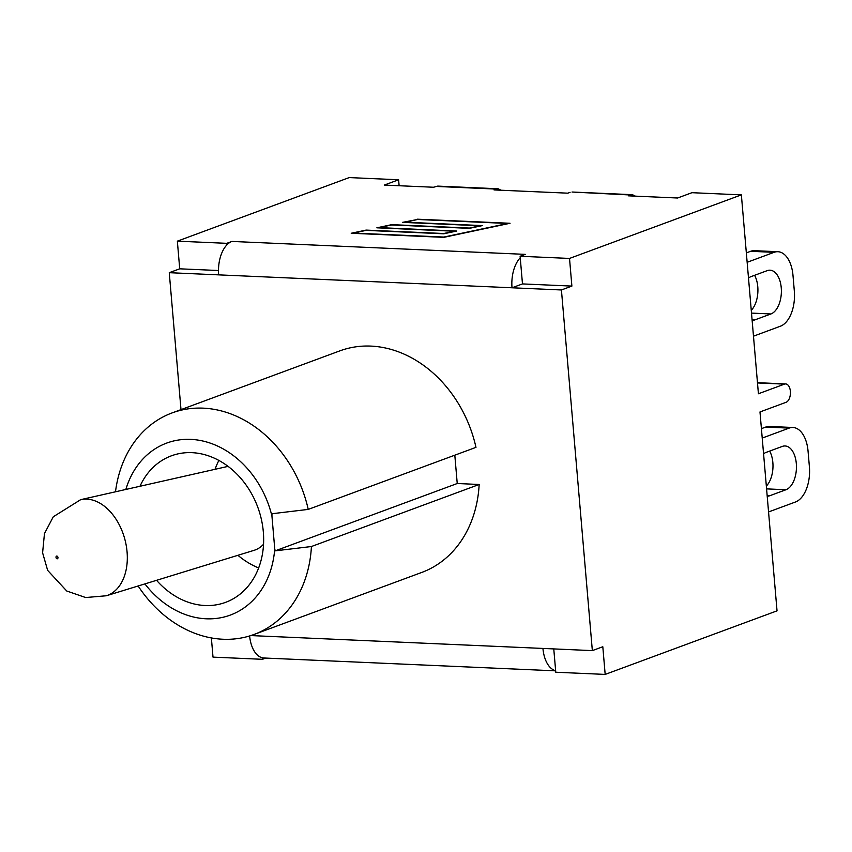 <?xml version="1.0" encoding="UTF-8"?>
<svg xmlns="http://www.w3.org/2000/svg" width="852" height="852" viewBox="0 0 852 852"><rect width="100%" height="100%" fill="white"/><g stroke="black" fill="none" stroke-linecap="round" stroke-linejoin="round"><path stroke-width="1.28" d="M762.221 438.077L789.154 428.109A29.756 16.561 -87.5 0 1 792.967 427.491A29.756 16.561 -87.5 0 1 808.058 451.155L809.4 466.8A29.756 16.561 -87.5 0 1 795.491 501.988L768.557 511.945M761.411 428.652L765.692 427.076L789.154 428.109M763.573 453.828A22.131 12.311 -87.5 0 1 766.065 452.423L782.264 446.427A22.131 12.311 -87.5 0 1 785.097 445.969A22.131 12.311 -87.5 0 1 796.45 466.087A22.131 12.311 -87.5 0 1 785.981 489.74L769.771 495.726A22.131 12.311 -87.5 0 1 767.205 496.194M792.967 427.491L769.494 426.458A29.756 16.561 92.5 0 0 765.692 427.076M766.342 486.098A22.131 12.311 92.5 0 0 769.665 451.091M553.768 648.915L555.642 670.694A28.276 15.73 -87.5 0 1 542.937 648.436L592.342 650.619L602.811 646.753L605.176 674.411L777.035 610.841L759.984 411.953L786.023 402.325A9.297 5.176 -87.5 0 0 790.432 392.389A9.297 5.176 -87.5 0 0 785.65 383.933A9.297 5.176 -87.5 0 0 784.468 384.124L758.418 393.762L741.368 194.874L569.519 258.433L571.884 286.091L561.425 289.968L512.02 287.784L522.478 283.918L571.884 286.091M177.354 241.159L226.76 243.331L226.888 244.875A28.276 15.73 92.5 0 0 218.666 274.866L169.26 272.683L179.719 268.817L177.354 241.159L349.203 177.589L398.608 179.772L399.119 185.736M572.043 192.03L630.629 195.001L628.371 195.832L677.606 198.005L691.962 192.69L741.368 194.874M753.487 336.178L780.421 326.209A29.756 16.561 -87.5 0 0 794.33 291.033L792.988 275.377A29.756 16.561 -87.5 0 0 777.897 251.713L754.425 250.68A29.756 16.561 92.5 0 0 750.623 251.297L774.085 252.33A29.756 16.561 -87.5 0 1 777.897 251.713M746.341 252.884L750.623 251.297M751.272 310.32A22.131 12.311 92.5 0 0 754.595 275.313M747.151 262.299L774.085 252.33M748.503 278.05A22.131 12.311 -87.5 0 1 750.995 276.644L767.194 270.648A22.131 12.311 -87.5 0 1 770.027 270.19A22.131 12.311 -87.5 0 1 781.38 290.308A22.131 12.311 -87.5 0 1 770.911 313.962L754.702 319.947A22.131 12.311 -87.5 0 1 752.135 320.416M125.851 489.453A91.696 74.188 69.7 0 1 199.847 440.399A91.696 74.188 69.7 0 1 271.937 516.046L274.738 548.72A91.696 74.188 69.7 0 1 225.173 616.731A91.696 74.188 69.7 0 1 144.915 583.897M139.984 486.258A78.118 63.197 69.7 0 1 171.39 455.82A78.118 63.197 69.7 0 1 257.762 507.164A78.118 63.197 69.7 0 1 225.588 602.353A78.118 63.197 69.7 0 1 156.566 580.318M271.937 516.046L271.99 513.735L308.232 509.4A118.109 95.552 -110.3 0 0 172.083 412.922A118.109 95.552 -110.3 0 0 115.499 491.796M138.13 585.984A118.109 95.552 -110.3 0 0 254.024 634.474A118.109 95.552 -110.3 0 0 311.417 546.526L275.175 550.85L274.738 548.72M454.808 455.181L457.236 483.51L275.175 550.85M172.083 412.922L339.831 350.875A118.109 95.552 69.7 0 1 475.98 447.353L308.232 509.4M457.236 483.51L479.165 484.479L311.417 546.526M479.165 484.479A118.109 95.552 69.7 0 1 421.783 572.427L254.024 634.474M437.715 186.109L433.487 187.248L384.252 185.076L398.608 179.772M570.073 192.328L567.815 193.17L494.053 189.921L498.143 188.771L501.029 190.23M630.629 195.001L632.461 194.693L635.358 196.141M249.625 635.954A28.276 15.73 92.5 0 0 262.288 657.765L262.416 659.31L213.011 657.126L211.371 637.935M404.743 222.18L482.381 225.599L469.399 228.357L391.76 224.939L379.097 227.622L456.736 231.041L443.743 233.799L366.115 230.381L353.452 233.075L443.839 237.058L507.803 223.469L417.416 219.486L404.775 222.457M417.405 219.198L510.039 223.277L443.849 237.346L351.216 233.256L366.104 230.093L443.743 233.512L454.489 231.233L376.861 227.814L391.75 224.651L469.388 228.07L480.145 225.78L402.506 222.361L417.427 219.486M179.719 268.817L218.485 270.521M522.478 283.918L520.114 256.26L569.519 258.433M218.666 274.866L512.02 287.784A28.276 15.73 -87.5 0 1 520.242 257.794M226.888 244.875A28.276 15.73 -87.5 0 1 231.882 241.435L226.76 243.331M592.342 650.619L561.425 289.968M169.26 272.683L180.997 409.62M555.653 670.843L263.928 658A28.276 15.73 -87.5 0 1 262.288 657.765M265.749 658.074L262.416 659.31M605.176 674.411L555.77 672.228L555.642 670.694M231.882 241.435L525.237 254.365L520.114 256.26M228.07 466.363L80.706 499.655L53.293 516.77L44.453 533.608L42.6 552.799L47.648 570.371L66.754 591.011L85.669 597.54L106.308 595.772L254.12 550.317A43.867 29.362 -104.9 0 0 263.545 544.258M785.981 489.74L766.576 488.878M769.771 495.726L767.151 495.608M757.492 382.942L784.468 384.124M770.911 313.962L751.507 313.099M754.702 319.947L752.082 319.841M435.745 186.418L496.301 189.08M250.85 635.571L542.937 648.436M57.105 558.816A1.406 0.948 75.1 0 1 56.871 556.058A1.406 0.948 75.1 0 1 57.105 558.816M106.809 595.612A49.746 33.303 -104.9 0 0 126.064 544.609A49.746 33.303 -104.9 0 0 88.512 499.261A49.746 33.303 -104.9 0 0 80.226 499.773M572.352 192.041L632.163 194.671M438.024 186.119L497.834 188.761M757.471 382.686L785.65 383.933M218.868 460.421A78.118 78.118 0 0 0 215.023 469.314M237.921 555.302A78.118 78.118 0 0 0 258.646 567.964"/></g></svg>
